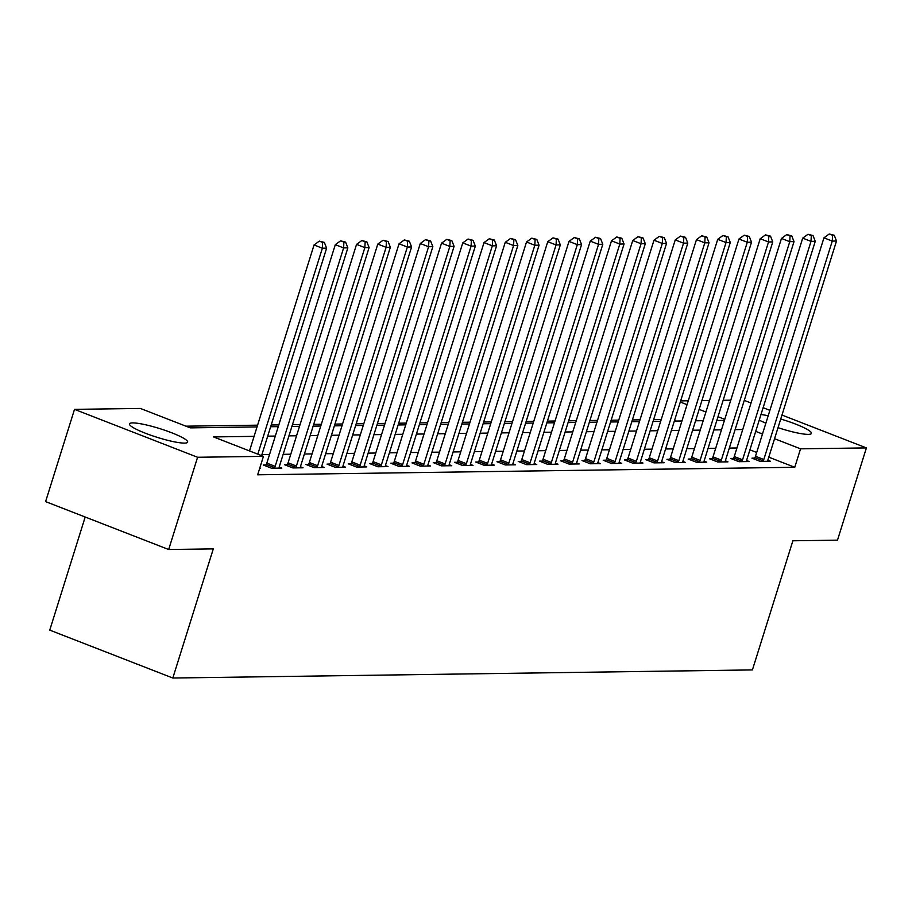 <?xml version="1.0" encoding="UTF-8"?>
<svg xmlns="http://www.w3.org/2000/svg" width="912" height="912" viewBox="0 0 912 912"><rect width="100%" height="100%" fill="white"/><g stroke="black" fill="none" stroke-linecap="round" stroke-linejoin="round"><path stroke-width="1.37" d="M780.729 419.03A30.506 4.549 -162.6 0 1 811.441 433.394A30.506 4.549 -162.6 0 1 808.283 434.374A30.506 4.549 -162.6 0 1 778.027 427.66M765.875 423.168A30.506 4.549 -162.6 0 1 759.24 420.113M184.509 443.107A30.506 4.549 -162.6 0 1 151.084 435.32A30.506 4.549 -162.6 0 1 129.458 423.886A30.506 4.549 -162.6 0 1 132.616 422.906A30.506 4.549 -162.6 0 1 166.041 430.692A30.506 4.549 -162.6 0 1 187.667 442.126A30.506 4.549 -162.6 0 1 184.509 443.107M85.192 517.024L49.75 630.124L172.824 678.026L752.411 669.921L792.881 540.782L837.49 540.155L866.4 447.906L800.542 448.829L774.562 438.718M172.824 678.026L213.294 548.887L168.674 549.514L45.6 501.611L74.51 409.363L140.368 408.439L190.266 427.865L257.024 426.93M661.246 419.52L653.63 419.634M640.007 419.816L632.381 419.93M618.758 420.113L611.131 420.227M597.508 420.409L589.893 420.523M576.27 420.706L568.643 420.82M555.02 421.013L547.394 421.116M533.771 421.31L526.156 421.412M512.533 421.606L504.906 421.709M491.283 421.903L483.656 422.005M470.033 422.199L462.418 422.302M448.795 422.495L441.169 422.598M427.546 422.792L419.919 422.894M406.296 423.088L398.681 423.202M385.058 423.385L377.431 423.499M363.808 423.681L356.182 423.795M342.559 423.977L334.943 424.091M321.32 424.274L313.694 424.388M300.071 424.582L292.444 424.684M278.833 424.878L271.206 424.981M257.583 425.174L185.923 426.178M680.648 400.881L688.275 400.778M701.898 400.585L709.525 400.482M723.148 400.288L730.763 400.186M676.02 421.07L674.515 420.478M254.072 436.358L213.545 436.928L263.443 456.353L257.663 474.799L794.762 467.286L768.77 457.163M756.686 452.466L749.926 449.833M736.942 447.974L729.315 448.077M715.703 448.271L708.077 448.373M694.454 448.567L686.827 448.67M673.204 448.864L665.578 448.966M651.966 449.16L644.339 449.263M630.716 449.456L623.09 449.559M609.467 449.753L601.84 449.867M588.229 450.049L580.602 450.163M566.979 450.346L559.352 450.46M545.729 450.642L538.103 450.756M524.491 450.938L516.865 451.052M503.242 451.246L495.615 451.349M481.992 451.543L474.365 451.645M460.754 451.839L453.127 451.942M439.504 452.135L431.878 452.238M418.255 452.432L410.639 452.534M397.016 452.728L389.39 452.831M375.767 453.025L368.14 453.127M354.517 453.321L346.902 453.435M333.279 453.617L325.652 453.731M312.029 453.914L304.403 454.028M290.78 454.21L283.165 454.324M269.542 454.507L261.915 454.621M259.669 468.403L260.558 468.38L259.772 468.084M266.053 464.96L263.294 464.995L271.605 468.232L281.808 468.084L279.197 467.069M287.303 464.664L284.544 464.698L292.855 467.936L303.058 467.788L300.447 466.773M308.552 464.356L305.782 464.402L314.104 467.639L324.296 467.491L321.697 466.477M329.791 464.06L327.032 464.105L335.342 467.343L345.545 467.195L342.935 466.18M351.04 463.763L348.27 463.809L356.592 467.047L366.795 466.898L364.184 465.884M372.29 463.467L369.52 463.513L377.842 466.75L388.033 466.602L385.434 465.587M393.528 463.171L390.769 463.205L399.08 466.442L409.283 466.306L406.672 465.291M414.778 462.874L412.007 462.908L420.329 466.146L430.521 466.009L427.922 464.995M436.027 462.578L433.257 462.612L441.579 465.85L451.771 465.713L449.171 464.698M457.265 462.281L454.507 462.316L462.817 465.553L473.02 465.416L470.41 464.402M478.515 461.985L475.745 462.019L484.067 465.257L494.258 465.12L491.659 464.105M499.765 461.689L496.994 461.723L505.316 464.96L515.508 464.812L512.909 463.809M521.003 461.392L518.244 461.426L526.555 464.664L536.758 464.516L534.147 463.501M542.252 461.096L539.482 461.13L547.804 464.368L557.996 464.219L555.397 463.205M563.502 460.788L560.732 460.834L569.054 464.071L579.245 463.923L576.646 462.908M584.74 460.492L581.981 460.537L590.292 463.775L600.495 463.627L597.884 462.612M605.99 460.195L603.22 460.241L611.542 463.478L621.733 463.33L619.134 462.316M627.239 459.899L624.469 459.944L632.791 463.182L642.983 463.034L640.384 462.019M648.478 459.602L645.719 459.648L654.029 462.874L664.232 462.737L661.622 461.723M669.727 459.306L666.957 459.34L675.279 462.578L685.471 462.441L682.871 461.426M690.977 459.01L688.207 459.044L696.529 462.281L706.72 462.145L704.121 461.13M712.215 458.713L709.456 458.747L717.767 461.985L727.97 461.848L725.359 460.834M733.465 458.417L730.694 458.451L739.016 461.689L749.208 461.552L746.609 460.537M754.714 458.12L751.944 458.155L760.255 461.392L770.458 461.255L767.858 460.241M168.674 549.514L197.585 457.265L74.51 409.363M744.272 400.379L751.032 403.013M763.127 407.71L769.888 410.343M781.972 415.051L866.4 447.906M794.762 467.286L800.542 448.829M263.443 456.353L197.585 457.265M760.996 414.504A30.506 4.549 -162.6 0 1 768.189 415.781M742.721 429.518L735.106 429.632M721.483 429.814L713.857 429.928M700.234 430.122L692.607 430.225M678.984 430.418L671.369 430.521M657.746 430.715L650.119 430.817M636.496 431.011L628.87 431.114M615.247 431.308L607.631 431.41M594.008 431.604L586.382 431.707M572.759 431.9L565.132 432.003M551.509 432.197L543.894 432.299M530.271 432.493L522.644 432.607M509.021 432.79L501.395 432.904M487.783 433.086L480.157 433.2M466.534 433.382L458.907 433.496M445.284 433.69L437.657 433.793M424.046 433.987L416.419 434.089M402.796 434.283L395.17 434.386M381.547 434.579L373.92 434.682M360.308 434.876L352.682 434.978M339.059 435.172L331.432 435.275M317.809 435.469L310.183 435.571M296.571 435.765L288.944 435.868M275.321 436.061L267.695 436.175M762.466 434.021L755.706 431.376M724.766 419.338L717.995 416.704M705.911 411.996L699.151 409.363M687.055 404.666L680.295 402.032M270.647 426.736L278.274 426.634M291.897 426.44L299.524 426.337M313.147 426.143L320.762 426.041M334.385 425.847L342.011 425.744M355.634 425.551L363.261 425.448M376.884 425.254L384.499 425.152M398.122 424.958L405.749 424.844M419.372 424.661L426.998 424.547M440.621 424.365L448.237 424.251M461.86 424.069L469.486 423.955M483.109 423.761L490.736 423.658M504.359 423.464L511.974 423.362M525.597 423.168L533.224 423.065M546.847 422.872L554.473 422.769M568.096 422.575L575.711 422.473M589.334 422.279L596.961 422.176M610.584 421.982L618.211 421.88M631.822 421.686L639.449 421.583M653.072 421.39L660.698 421.276M674.321 421.093L681.948 420.979M695.56 420.797L703.186 420.683M716.809 420.5L724.436 420.386M257.822 454.165L322.369 248.212L326.621 248.155L261.596 455.624M249.512 450.927L314.047 244.975L322.369 248.212L322.654 242.421L324.353 242.398L319.325 241.133L322.654 242.421M319.325 241.133L314.047 244.975M326.621 248.155L324.353 242.398M274.375 468.198L274.603 467.719A3.91 1.596 111.3 0 0 275.162 466.34L343.619 247.916L347.86 247.859L279.414 466.283A3.91 1.596 111.3 0 0 279.106 467.662L279.038 468.13M265.597 465.895L266.293 464.482A3.91 1.596 111.3 0 0 266.84 463.114L335.297 244.678L343.619 247.916L343.892 242.125L345.591 242.102L340.575 240.836L343.892 242.125M340.575 240.836L335.297 244.678M347.86 247.859L345.591 242.102M295.625 467.89L295.853 467.423A3.91 1.596 111.3 0 0 296.411 466.043L364.857 247.619L369.109 247.551L300.652 465.986A3.91 1.596 111.3 0 0 300.344 467.366L300.287 467.833M286.835 465.587L287.531 464.185A3.91 1.596 111.3 0 0 288.089 462.806L356.546 244.382L364.857 247.619L365.142 241.828L366.841 241.805L361.813 240.54L365.142 241.828M361.813 240.54L356.546 244.382M369.109 247.551L366.841 241.805M316.863 467.594L317.102 467.126A3.91 1.596 111.3 0 0 317.65 465.747L386.107 247.323L390.359 247.255L321.902 465.69A3.91 1.596 111.3 0 0 321.594 467.069L321.537 467.537M308.085 465.291L308.78 463.889A3.91 1.596 111.3 0 0 309.339 462.509L377.785 244.085L386.107 247.323L386.392 241.532L388.09 241.509L383.063 240.244L386.392 241.532M383.063 240.244L377.785 244.085M390.359 247.255L388.09 241.509M338.113 467.297L338.341 466.83A3.91 1.596 111.3 0 0 338.899 465.451L407.356 247.027L411.597 246.958L343.151 465.394A3.91 1.596 111.3 0 0 342.844 466.773L342.775 467.24M329.335 464.995L330.03 463.592A3.91 1.596 111.3 0 0 330.577 462.213L399.034 243.789L407.356 247.027L407.63 241.235L409.328 241.213L404.312 239.936L407.63 241.235M404.312 239.936L399.034 243.789M411.597 246.958L409.328 241.213M359.351 467.001L359.59 466.534A3.91 1.596 111.3 0 0 360.149 465.154L428.594 246.719L432.847 246.662L364.39 465.097A3.91 1.596 111.3 0 0 364.082 466.477L364.025 466.933M350.573 464.698L351.268 463.296A3.91 1.596 111.3 0 0 351.827 461.917L420.284 243.493L428.594 246.719L428.879 240.939L430.578 240.916L425.551 239.639L428.879 240.939M425.551 239.639L420.284 243.493M432.847 246.662L430.578 240.916M380.6 466.705L380.84 466.237A3.91 1.596 111.3 0 0 381.387 464.858L449.844 246.422L454.096 246.365L385.639 464.801A3.91 1.596 111.3 0 0 385.331 466.169L385.274 466.636M371.822 464.402L372.518 463A3.91 1.596 111.3 0 0 373.076 461.62L441.522 243.185L449.844 246.422L450.129 240.643L451.828 240.62L446.8 239.343L450.129 240.643M446.8 239.343L441.522 243.185M454.096 246.365L451.828 240.62M401.85 466.408L402.078 465.941A3.91 1.596 111.3 0 0 402.637 464.561L471.082 246.126L475.334 246.069L406.889 464.504A3.91 1.596 111.3 0 0 406.581 465.872L406.513 466.34M393.072 464.105L393.767 462.703A3.91 1.596 111.3 0 0 394.315 461.324L462.772 242.888L471.082 246.126L471.367 240.346L473.066 240.323L468.05 239.047L471.367 240.346M468.05 239.047L462.772 242.888M475.334 246.069L473.066 240.323M423.088 466.112L423.328 465.644A3.91 1.596 111.3 0 0 423.886 464.265L492.332 245.83L496.584 245.773L428.127 464.208A3.91 1.596 111.3 0 0 427.819 465.576L427.762 466.043M414.31 463.809L415.006 462.407A3.91 1.596 111.3 0 0 415.564 461.027L484.021 242.592L492.332 245.83L492.617 240.05L494.315 240.027L489.288 238.75L492.617 240.05M489.288 238.75L484.021 242.592M496.584 245.773L494.315 240.027M444.338 465.815L444.577 465.348A3.91 1.596 111.3 0 0 445.124 463.969L513.581 245.533L517.834 245.476L449.377 463.912A3.91 1.596 111.3 0 0 449.069 465.28L449.012 465.747M435.56 463.513L436.255 462.11A3.91 1.596 111.3 0 0 436.814 460.731L505.259 242.296L513.581 245.533L513.866 239.753L515.565 239.731L510.538 238.454L513.866 239.753M510.538 238.454L505.259 242.296M517.834 245.476L515.565 239.731M465.587 465.519L465.815 465.052A3.91 1.596 111.3 0 0 466.374 463.672L534.82 245.237L539.072 245.18L470.626 463.604A3.91 1.596 111.3 0 0 470.318 464.983L470.25 465.451M456.809 463.216L457.505 461.814A3.91 1.596 111.3 0 0 458.052 460.435L526.509 241.999L534.82 245.237L535.105 239.457L536.803 239.423L531.787 238.157L535.105 239.457M531.787 238.157L526.509 241.999M539.072 245.18L536.803 239.423M486.826 465.223L487.065 464.755A3.91 1.596 111.3 0 0 487.624 463.376L556.069 244.94L560.321 244.883L491.864 463.307A3.91 1.596 111.3 0 0 491.557 464.687L491.5 465.154M478.048 462.92L478.743 461.518A3.91 1.596 111.3 0 0 479.302 460.138L547.759 241.703L556.069 244.94L556.354 239.149L558.053 239.126L553.025 237.861L556.354 239.149M553.025 237.861L547.759 241.703M560.321 244.883L558.053 239.126M508.075 464.926L508.315 464.459A3.91 1.596 111.3 0 0 508.862 463.079L577.319 244.644L581.571 244.587L513.114 463.011A3.91 1.596 111.3 0 0 512.806 464.39L512.749 464.858M499.297 462.623L499.993 461.221A3.91 1.596 111.3 0 0 500.551 459.842L568.997 241.406L577.319 244.644L577.604 238.853L579.302 238.83L574.275 237.565L577.604 238.853M574.275 237.565L568.997 241.406M581.571 244.587L579.302 238.83M529.325 464.63L529.553 464.151A3.91 1.596 111.3 0 0 530.111 462.772L598.557 244.348L602.809 244.291L534.364 462.715A3.91 1.596 111.3 0 0 534.056 464.094L533.987 464.561M520.547 462.327L521.242 460.913A3.91 1.596 111.3 0 0 521.789 459.545L590.246 241.11L598.557 244.348L598.842 238.556L600.541 238.534L595.513 237.268L598.842 238.556M595.513 237.268L590.246 241.11M602.809 244.291L600.541 238.534M550.563 464.322L550.802 463.855A3.91 1.596 111.3 0 0 551.361 462.475L619.807 244.051L624.059 243.983L555.602 462.418A3.91 1.596 111.3 0 0 555.294 463.798L555.237 464.265M541.785 462.019L542.48 460.617A3.91 1.596 111.3 0 0 543.039 459.238L611.496 240.814L619.807 244.051L620.092 238.26L621.79 238.237L616.763 236.972L620.092 238.26M616.763 236.972L611.496 240.814M624.059 243.983L621.79 238.237M571.813 464.026L572.052 463.558A3.91 1.596 111.3 0 0 572.599 462.179L641.056 243.755L645.308 243.686L576.851 462.122A3.91 1.596 111.3 0 0 576.544 463.501L576.487 463.969M563.035 461.723L563.73 460.321A3.91 1.596 111.3 0 0 564.289 458.941L632.734 240.517L641.056 243.755L641.341 237.964L643.04 237.941L638.012 236.675L641.341 237.964M638.012 236.675L632.734 240.517M645.308 243.686L643.04 237.941M593.062 463.729L593.29 463.262A3.91 1.596 111.3 0 0 593.849 461.882L662.294 243.458L666.547 243.39L598.101 461.825A3.91 1.596 111.3 0 0 597.782 463.205L597.725 463.672M584.284 461.426L584.98 460.024A3.91 1.596 111.3 0 0 585.527 458.645L653.984 240.221L662.294 243.458L662.579 237.667L664.278 237.644L659.251 236.368L662.579 237.667M659.251 236.368L653.984 240.221M666.547 243.39L664.278 237.644M614.3 463.433L614.54 462.965A3.91 1.596 111.3 0 0 615.087 461.586L683.544 243.151L687.796 243.094L619.339 461.529A3.91 1.596 111.3 0 0 619.031 462.908L618.974 463.364M605.522 461.13L606.218 459.728A3.91 1.596 111.3 0 0 606.776 458.348L675.233 239.924L683.544 243.151L683.829 237.371L685.528 237.348L680.5 236.071L683.829 237.371M680.5 236.071L675.233 239.924M687.796 243.094L685.528 237.348M635.55 463.136L635.789 462.669A3.91 1.596 111.3 0 0 636.337 461.29L704.794 242.854L709.034 242.797L640.589 461.233A3.91 1.596 111.3 0 0 640.281 462.601L640.224 463.068M626.772 460.834L627.467 459.431A3.91 1.596 111.3 0 0 628.026 458.052L696.472 239.617L704.794 242.854L705.079 237.074L706.777 237.052L701.75 235.775L705.079 237.074M701.75 235.775L696.472 239.617M709.034 242.797L706.777 237.052M656.8 462.84L657.028 462.373A3.91 1.596 111.3 0 0 657.586 460.993L726.032 242.558L730.284 242.501L661.838 460.936A3.91 1.596 111.3 0 0 661.519 462.304L661.462 462.772M648.01 460.537L648.717 459.135A3.91 1.596 111.3 0 0 649.264 457.756L717.721 239.32L726.032 242.558L726.317 236.778L728.015 236.755L722.988 235.478L726.317 236.778M722.988 235.478L717.721 239.32M730.284 242.501L728.015 236.755M678.038 462.544L678.277 462.076A3.91 1.596 111.3 0 0 678.824 460.697L747.281 242.261L751.534 242.204L683.077 460.64A3.91 1.596 111.3 0 0 682.769 462.008L682.712 462.475M669.26 460.241L669.955 458.839A3.91 1.596 111.3 0 0 670.514 457.459L738.971 239.024L747.281 242.261L747.566 236.482L749.265 236.459L744.238 235.182L747.566 236.482M744.238 235.182L738.971 239.024M751.534 242.204L749.265 236.459M699.287 462.247L699.515 461.78A3.91 1.596 111.3 0 0 700.074 460.4L768.531 241.965L772.772 241.908L704.326 460.343A3.91 1.596 111.3 0 0 704.018 461.711L703.961 462.179M690.509 459.944L691.205 458.542A3.91 1.596 111.3 0 0 691.763 457.163L760.209 238.727L768.531 241.965L768.816 236.185L770.515 236.162L765.487 234.886L768.816 236.185M765.487 234.886L760.209 238.727M772.772 241.908L770.515 236.162M720.537 461.951L720.765 461.483A3.91 1.596 111.3 0 0 721.324 460.104L789.769 241.669L794.021 241.612L725.576 460.036A3.91 1.596 111.3 0 0 725.257 461.415L725.2 461.882M711.748 459.648L712.454 458.246A3.91 1.596 111.3 0 0 713.002 456.866L781.459 238.431L789.769 241.669L790.054 235.889L791.753 235.855L786.725 234.589L790.054 235.889M786.725 234.589L781.459 238.431M794.021 241.612L791.753 235.855M741.775 461.654L742.015 461.187A3.91 1.596 111.3 0 0 742.562 459.808L811.019 241.372L815.271 241.315L746.814 459.739A3.91 1.596 111.3 0 0 746.506 461.119L746.449 461.586M732.997 459.352L733.693 457.949A3.91 1.596 111.3 0 0 734.251 456.57L802.708 238.135L811.019 241.372L811.304 235.581L813.002 235.558L807.975 234.293L811.304 235.581M807.975 234.293L802.708 238.135M815.271 241.315L813.002 235.558M763.025 461.358L763.253 460.891A3.91 1.596 111.3 0 0 763.811 459.511L832.268 241.076L836.509 241.019L768.064 459.443A3.91 1.596 111.3 0 0 767.756 460.822L767.699 461.29M754.247 459.055L754.942 457.653A3.91 1.596 111.3 0 0 755.501 456.274L823.946 237.838L832.268 241.076L832.553 235.285L834.252 235.262L829.225 233.996L832.553 235.285M829.225 233.996L823.946 237.838M836.509 241.019L834.252 235.262M274.603 467.719L266.293 464.482M275.162 466.34L266.84 463.114M295.853 467.423L287.531 464.185M296.411 466.043L288.089 462.806M317.102 467.126L308.78 463.889M317.65 465.747L309.339 462.509M338.341 466.83L330.03 463.592M338.899 465.451L330.577 462.213M359.59 466.534L351.268 463.296M360.149 465.154L351.827 461.917M380.84 466.237L372.518 463M381.387 464.858L373.076 461.62M402.078 465.941L393.767 462.703M402.637 464.561L394.315 461.324M423.328 465.644L415.006 462.407M423.886 464.265L415.564 461.027M444.577 465.348L436.255 462.11M445.124 463.969L436.814 460.731M465.815 465.052L457.505 461.814M466.374 463.672L458.052 460.435M487.065 464.755L478.743 461.518M487.624 463.376L479.302 460.138M508.315 464.459L499.993 461.221M508.862 463.079L500.551 459.842M529.553 464.151L521.242 460.913M530.111 462.772L521.789 459.545M550.802 463.855L542.48 460.617M551.361 462.475L543.039 459.238M572.052 463.558L563.73 460.321M572.599 462.179L564.289 458.941M593.29 463.262L584.98 460.024M593.849 461.882L585.527 458.645M614.54 462.965L606.218 459.728M615.087 461.586L606.776 458.348M635.789 462.669L627.467 459.431M636.337 461.29L628.026 458.052M657.028 462.373L648.717 459.135M657.586 460.993L649.264 457.756M678.277 462.076L669.955 458.839M678.824 460.697L670.514 457.459M699.515 461.78L691.205 458.542M700.074 460.4L691.763 457.163M720.765 461.483L712.454 458.246M721.324 460.104L713.002 456.866M742.015 461.187L733.693 457.949M742.562 459.808L734.251 456.57M763.253 460.891L754.942 457.653M763.811 459.511L755.501 456.274"/></g></svg>
